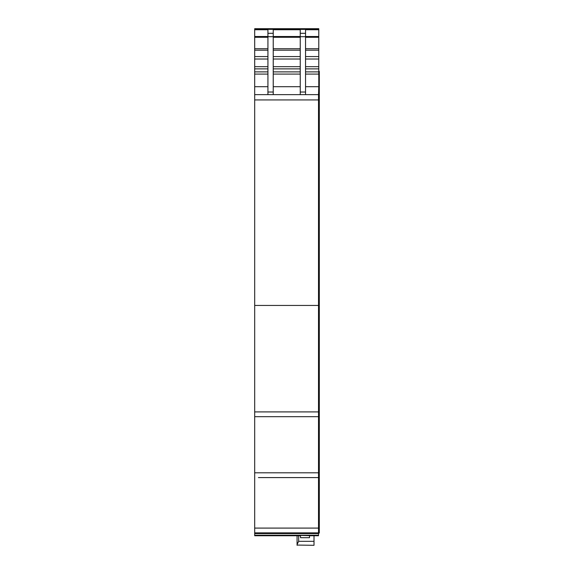 <?xml version="1.0" encoding="UTF-8"?>
<svg xmlns="http://www.w3.org/2000/svg" width="574" height="574" viewBox="0 0 574 574"><rect width="100%" height="100%" fill="white"/><g stroke="black" fill="none" stroke-linecap="round" stroke-linejoin="round"><path stroke-width="0.86" d="M254.691 532.866L254.691 94.645L318.513 94.645L318.513 533.325L254.691 533.325L318.513 533.217L254.691 532.866L318.513 532.866M318.513 535.75L309.508 535.75L318.513 535.75L318.513 533.325M254.691 94.645L254.691 68.88L267.929 68.88M254.691 29.733L267.929 29.733L267.929 33.314L273.231 33.314L273.231 29.733L300.245 29.733L300.245 33.314L305.54 33.314L305.54 29.733L318.778 29.733L318.778 29.339L254.691 29.339L254.691 28.7L318.778 28.7L318.778 29.396L254.691 29.339L254.691 68.88M254.691 535.75L300.503 535.75L254.691 535.75L254.691 533.325M318.513 94.645L318.778 86.696L305.54 86.696M254.691 416.681L318.513 416.681M293.888 416.681L312.421 416.681M258.4 477.59L318.513 477.59M283.291 477.59L290.709 477.59M309.508 535.406L309.508 537.687L300.503 537.687L300.503 535.406L309.508 535.657M319.309 533.081L318.513 533.081L319.309 533.081L319.309 474.562M319.309 530.154L318.513 530.491L319.309 530.154M318.513 474.942L319.309 474.942L319.309 413.646M318.513 377.484L319.309 377.484L319.309 71.341L318.778 71.341M318.513 414.033L319.309 414.033L319.309 377.484M318.513 372.189L319.309 372.189M318.513 97.293L319.309 97.293M318.513 96.891L319.309 96.891M254.691 28.7L318.778 28.7M305.54 74.089L318.778 74.089L318.778 86.696M318.778 29.733L318.778 74.089M267.929 94.645L267.929 36.686L273.231 36.686L273.231 33.314M267.929 33.314L267.929 36.686M273.231 94.645L273.231 36.686M300.245 94.645L300.245 36.686L305.54 36.686L305.54 33.314M300.245 33.314L300.245 36.686M305.54 94.645L305.54 36.686M314.014 535.75L314.014 545.3L297.067 545.07M297.067 539.682L297.067 540.127M297.067 541.095L297.067 541.54M297.067 542.509L297.067 542.954M297.067 543.93L297.067 544.367M297.067 545.3L297.067 535.75M298.652 535.75L298.652 541.325L297.067 544.504M254.691 99.941L318.513 99.941M254.691 305.447L319.309 305.447M254.691 411.91L318.513 411.91M254.691 472.804L318.513 472.804M254.691 528.087L318.513 528.087M318.513 533.576L254.691 533.576M318.513 535.233L254.691 535.233M318.513 532.629L319.309 532.629M318.513 532.241L319.309 532.241M318.513 530.225L319.309 530.225M318.513 527.836L319.309 527.836M318.513 476.592L319.309 476.592M318.513 475.746L319.309 475.746M318.513 472.546L319.309 472.546M318.513 415.684L319.309 415.684M318.513 414.837L319.309 414.837M318.778 82.85L319.309 82.85M318.513 411.644L319.309 411.644M318.513 101.526L319.309 101.526M254.691 36.514L267.929 36.514M254.691 37.288L267.929 37.288M254.691 48.733L267.929 48.733M254.691 50.203L267.929 50.203M254.691 56.575L267.929 56.575M254.691 59.022L267.929 59.022M254.691 66.677L267.929 66.677M254.691 71.886L267.929 71.886M254.691 74.089L267.929 74.089M267.929 86.696L254.691 86.696M267.929 92.027L273.231 92.027M300.245 86.696L273.231 86.696M300.245 92.027L305.54 92.027M305.54 36.514L318.778 36.514M273.231 36.514L300.245 36.514M305.54 37.288L318.778 37.288M305.54 48.733L318.778 48.733M305.54 50.203L318.778 50.203M305.54 56.575L318.778 56.575M305.54 59.022L318.778 59.022M305.54 66.677L318.778 66.677M305.54 68.88L318.778 68.88M305.54 71.886L318.778 71.886M273.231 74.089L300.245 74.089M273.231 71.886L300.245 71.886M273.231 68.88L300.245 68.88M273.231 66.677L300.245 66.677M273.231 59.022L300.245 59.022M273.231 56.575L300.245 56.575M273.231 50.203L300.245 50.203M273.231 48.733L300.245 48.733M273.231 37.288L300.245 37.288M298.652 541.325L314.014 541.325"/></g></svg>
